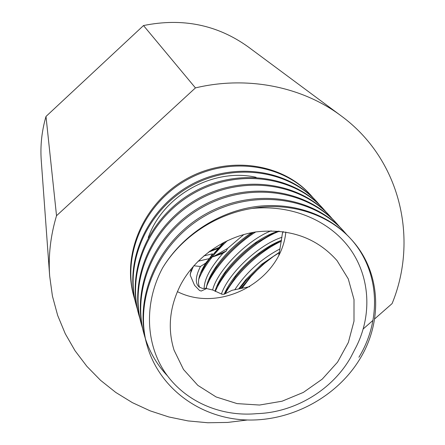 <?xml version="1.0" encoding="UTF-8"?>
<svg xmlns="http://www.w3.org/2000/svg" width="445" height="445" viewBox="0 0 445 445"><rect width="100%" height="100%" fill="white"/><g stroke="black" fill="none" stroke-linecap="round" stroke-linejoin="round"><path stroke-width="0.67" d="M135.069 300.686L133.923 296.782C122.158 254.329 144.492 203.543 186.622 179.975C228.608 156.178 282.531 163.81 310.966 195.372L313.436 198.197M310.588 194.96L310.126 194.448C281.757 162.97 227.985 155.338 186.127 179.074C144.113 202.564 121.863 253.211 133.589 295.552L133.806 296.348M137.371 309.186L136.304 305.531C124.283 262.333 147.162 210.513 190.165 186.433C233.08 162.114 288.049 169.845 317.001 201.952L319.599 204.917M316.645 201.568L316.117 200.99C287.242 168.961 232.429 161.251 189.648 185.487C146.778 209.5 123.966 261.159 135.959 304.252L136.131 304.881M139.997 318.848L138.757 314.671C126.564 270.671 149.898 217.789 193.881 193.18C237.697 168.299 293.834 176.148 323.27 208.805L326.018 211.959M322.775 208.271L322.352 207.804C292.982 175.23 237.024 167.387 193.341 192.196C149.498 216.721 126.23 269.453 138.401 313.336L138.54 313.842M142.561 328.327L141.354 324.199C128.872 279.371 152.819 225.415 197.741 200.211C242.564 174.802 299.852 182.695 329.812 215.97L332.571 219.124M329.3 215.413L328.855 214.924C298.973 181.732 241.852 173.856 197.18 199.182C152.396 224.302 128.533 278.097 140.976 322.809L141.221 323.71M167.381 375.769C157.491 365.284 150.226 353.13 145.587 339.307M145.337 338.539L144.035 334.156C131.342 288.493 155.822 233.341 201.796 207.593C247.631 181.532 306.143 189.592 336.659 223.429L339.685 226.917M336.175 222.906L335.658 222.339C305.22 188.591 246.892 180.542 201.207 206.513C155.383 232.179 130.98 287.164 143.646 332.699L143.763 333.138M354.904 349.292L354.999 349.097C372.298 316.946 370.613 277.702 350.165 249.022C329.556 220.375 291.341 204.366 251.859 208.466C290.084 201.585 328.477 214.151 351.283 239.416C380.775 271.194 383.312 320.784 359.994 358.776C336.787 397.363 290.229 422.149 244.722 419.896C199.277 417.638 158.609 387.662 146.856 344.575C133.9 298.005 158.993 241.696 206.035 215.285C252.932 188.652 312.752 196.746 343.79 231.25L346.822 234.732M343.273 230.694L342.745 230.11C311.789 195.694 252.154 187.612 205.412 214.162C158.526 240.472 133.533 296.609 146.438 343.051L146.694 343.985M358.92 357.252C382.149 319.371 379.607 269.909 350.187 238.22C327.87 213.895 291.414 201.413 254.334 206.797C217.288 212.365 182.033 235.722 162.625 267.846C144.286 302.094 145.315 342.494 164.55 371.72C183.902 400.862 220.036 417.115 256.91 413.639C294.673 412.543 332.193 390.081 350.71 357.396L354.993 349.097M212.882 290.04L221.999 294.267L224.169 294.234L232.034 290.307L249.756 286.652M223.907 294.24L225.498 293.583M206.291 288.571C206.875 282.403 210.251 274.921 216.431 266.138C225.27 253.745 236.473 242.937 250.051 233.731L251.698 232.646M213.038 256.815L222.956 253.311C210.479 267.467 204.216 279.232 204.16 288.605M213.016 256.826L227.556 248.471L226.232 251.03L222.962 253.311M243.849 234.504L227.551 248.46M215.018 291.241C216.743 285.206 220.286 278.559 225.648 271.3C233.614 260.826 243.276 251.486 254.629 243.287C262.951 237.446 270.899 233.391 278.464 231.122M271.172 230.805C246.658 240.311 217.049 271.133 212.632 290.007M280.094 248.85C261.349 258.74 246.219 272.407 234.71 289.845M238.67 288.933L246.002 279.482L261.61 264.319L279.477 252.232M210.357 257.688L211.876 257.204L212.115 255.686L223.162 242.731M199.649 287.331C196.974 282.102 198.993 274.025 205.712 263.095L209.395 258.595L212.515 253.828L209.99 258.373L211.876 257.21M209.678 251.214L218.64 247.615M208.377 252.198L217.811 248.571M255.78 231.94C233.291 245.901 211.269 271.311 205.857 288.605M253.661 232.284L252.738 232.896C237.663 243.137 225.187 255.196 215.313 269.069L208.243 280.706M279.449 231.205C254.852 240.434 224.319 269.436 215.341 291.414M274.181 232.574L256.921 242.642C244.316 251.759 233.569 262.177 224.681 273.892L216.626 286.669M279.388 252.627L273.258 256.504L262.906 264.269L245.657 281.062L239.532 288.699M273.258 256.537L264.992 262.956L257.077 270.137L251.158 276.295L240.968 288.271M193.809 265.776L200.445 266.494C195.427 276.54 194.993 283.37 199.138 286.981L202.319 288.366L206.58 288.549L201.223 291.052L199.527 290.485L194.537 285.295L190.204 275.149L191.317 268.708M224.758 241.908L212.115 255.686M280.572 244.939L280.522 245.429M280.522 245.44L278.77 255.135M224.197 294.128C226.722 288.226 230.577 282.002 235.767 275.455C242.163 267.428 249.656 260.164 258.256 253.667C266.199 247.704 273.97 243.237 281.568 240.272M280.756 240.584L270.438 246.196L260.075 253.283C250.546 260.503 242.225 268.585 235.105 277.53L224.336 293.8M210.101 258.25L206.057 263.879L200.311 273.675M227.395 240.623C213.272 254.056 203.71 266.978 198.709 279.393M281.39 241.257C259.774 250.885 235.639 274.131 225.298 293.672M283.259 231.639L282.38 233.581L283.009 231.606M251.158 276.295L242.108 288.11M282.013 237.291C258.701 244.583 228.24 273.681 221.393 294.05M193.525 266.093L190.187 273.981M363.281 328.888L372.977 320.378M374.59 318.965L392.089 303.601C418.734 238.737 400.311 159.126 341.104 115.834C302.272 86.708 247.414 75.472 195.438 87.904L56.532 215.714C50.508 235.833 48.221 255.936 49.668 276.011L52.427 296.092L57.666 315.416L65.265 333.728L75.066 350.777L86.892 366.363L100.531 380.297L115.772 392.434L132.388 402.647L150.137 410.841L168.772 416.943L188.063 420.92L207.754 422.75L227.606 422.433L247.387 420.002M212.515 253.828L203.804 255.908M213.06 256.81L226.232 251.03M280.589 244.934L282.38 233.581M206.58 288.549L212.877 290.051M209.395 258.595L198.075 261.226M205.707 263.095L200.445 266.494M341.104 115.834L248.037 46.775C217.238 24.736 182.4 17.661 143.507 25.549L45.996 116.451C41.774 131.008 40.195 145.665 41.252 160.428L49.668 276.011M45.996 116.451L56.532 215.714M143.507 25.549L195.438 87.904M177.377 291.631C220.764 313.642 281.162 280.445 285.835 232.017M180.62 284.839C195.138 257.338 224.541 236.645 256.047 231.901C289.734 228.179 316.734 237.752 337.043 260.62L348.279 278.915L354.003 299.546L353.992 321.173L348.357 342.466L337.538 362.169L322.236 379.134L303.373 392.401L282.063 401.212L259.541 405.039L237.107 403.615L216.109 396.957L197.847 385.376L183.501 369.483L174.073 350.193C167.364 328.571 169.545 306.789 180.62 284.839M256.136 177.321C213.633 167.487 163.104 195.283 148.23 237.619M162.631 267.846C181.376 237.074 215.608 214.229 251.859 208.466M310.132 194.448L310.977 195.372M135.953 304.258L136.298 305.537M322.352 207.804L323.053 208.571M140.97 322.809L141.343 324.199M328.861 214.918L329.817 215.964M143.646 332.704L143.852 333.466M146.444 343.045L146.778 344.291M342.75 230.104L343.796 231.244M216.431 266.138L215.313 269.069M250.051 233.731L252.738 232.896M225.648 271.3L224.681 273.892M254.629 243.287L256.921 242.642M235.767 275.455L235.105 277.53M258.256 253.667L260.075 253.283M246.002 279.482L245.657 281.062M261.61 264.319L262.906 264.269M206.057 263.879L207.036 261.371M350.176 238.22L350.471 238.537"/></g></svg>
